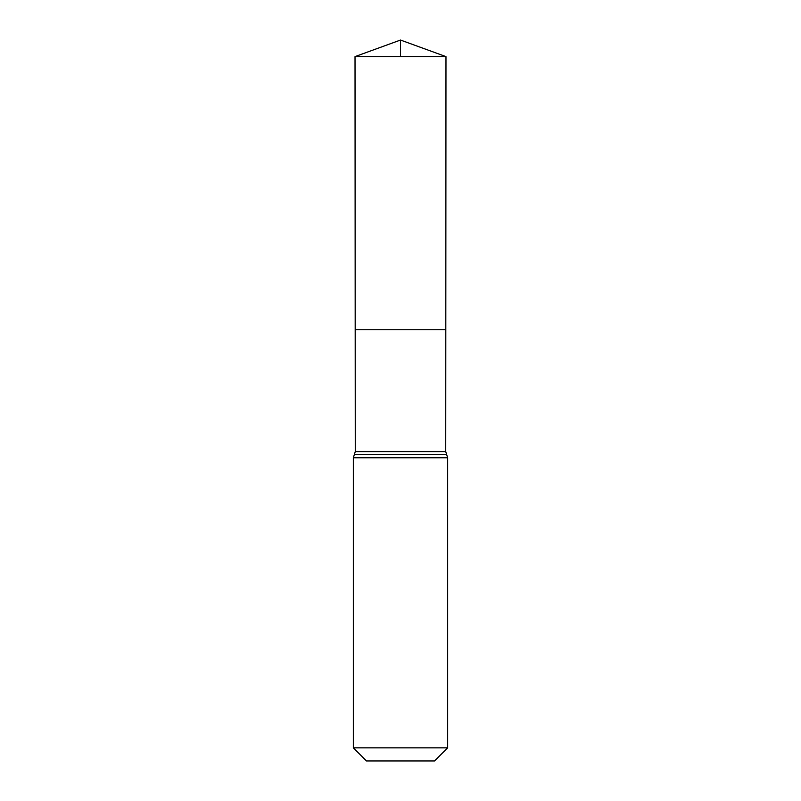 <?xml version="1.0" encoding="UTF-8"?>
<svg xmlns="http://www.w3.org/2000/svg" width="801" height="801" viewBox="0 0 801 801"><rect width="100%" height="100%" fill="white"/><g stroke="black" fill="none" stroke-linecap="round" stroke-linejoin="round"><path stroke-width="1.2" d="M355.274 451.604L355.193 329.762L445.807 329.762L355.193 329.762L355.023 56.601L445.977 56.601L445.726 451.604L355.274 451.604L354.302 454.688L446.698 454.688L445.726 451.604M446.698 454.688L447.659 457.772L353.341 457.772L354.302 454.688L446.698 454.688M447.659 747.844L353.341 747.844L366.447 760.95L434.553 760.95L447.659 747.844L447.659 457.772M353.341 747.844L353.341 457.772M355.023 56.601L400.5 40.05L445.977 56.601M400.5 56.601L400.5 40.05L355.023 56.601L355.193 329.762L400.5 329.762"/></g></svg>
